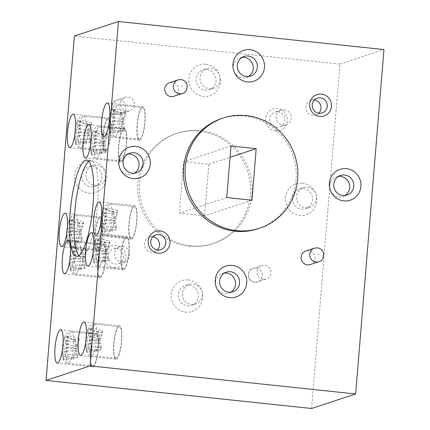 <?xml version="1.0" encoding="UTF-8"?>
<svg xmlns="http://www.w3.org/2000/svg" width="430" height="430" viewBox="0 0 430 430"><rect width="100%" height="100%" fill="white"/><g stroke="black" fill="none" stroke-linecap="round" stroke-linejoin="round"><path stroke-width="0.32" stroke-dasharray="2.15 1.61" d="M78.91 255.592A48.44 11.008 -84 0 0 81.05 256.855A48.44 11.008 -84 0 0 82.194 256.721A48.44 11.008 -84 0 0 97.331 207.384A48.44 11.008 -84 0 0 91.235 160.519A48.44 11.008 -84 0 0 90.09 160.653A48.44 11.008 -84 0 0 88.876 161.309M63.532 359.625L63.006 358.679L63.016 357.05L64.779 351.095L65.666 356.363L66.946 358.287L68.004 354.411L66.881 352.466L65.973 347.075L67.908 340.555L68.967 338.84L68.402 335.567L67.349 337.185L65.408 343.726L64.484 338.26L64.919 336.712L63.328 341.619L64.215 347.746L62.328 354.798L63.532 359.625L73.616 359.163L76.164 350.574L77.379 357.808L78.023 355.631L76.809 348.397L79.265 340.098L68.967 338.84M70.88 270.293L70.353 269.347L70.359 267.718L72.127 261.762L73.014 267.03L74.288 268.954L75.347 265.079L74.223 263.128L73.315 257.742L75.25 251.222L76.309 249.507L75.75 246.234L74.691 247.852L72.751 254.393L71.831 248.922L72.267 247.379L70.676 252.286L71.563 258.414L69.676 265.466L70.88 270.293L80.958 269.83L83.506 261.241L84.726 268.476L85.371 266.299L84.151 259.064L86.613 250.765L86.312 248.992L75.75 246.234M94.186 262.606L93.659 261.66L93.665 260.032L95.433 254.076L96.32 259.344L97.594 261.268L98.653 257.393L97.529 255.447L96.621 250.056L98.556 243.536L99.615 241.821L99.056 238.548L97.997 240.166L96.057 246.707L95.138 241.235L95.573 239.693L93.982 244.6L94.869 250.728L92.982 257.78L94.186 262.606L104.264 262.144L106.812 253.555L108.032 260.79L108.677 258.613L107.457 251.378L109.919 243.079L109.618 241.305L99.056 238.548M102.039 231.861L101.518 230.915L101.523 229.287L103.286 223.331L104.178 228.599L105.452 230.523L106.511 226.648L105.388 224.697L104.479 219.311L106.414 212.791L107.473 211.076L106.914 207.803L105.855 209.421L103.915 215.962L102.996 210.49L103.431 208.948L101.84 213.855L102.727 219.983L100.84 227.035L102.039 231.861L112.122 231.399L114.67 222.81L115.89 230.045L116.53 227.868L115.315 220.633L117.777 212.334L107.473 211.076M67.881 243.127L67.354 242.181L67.359 240.553L69.128 234.597L70.015 239.865L71.289 241.789L72.347 237.908L71.224 235.962L70.316 230.577L72.251 224.057L73.31 222.342L72.751 219.064L71.692 220.687L69.751 227.228L68.832 221.756L69.268 220.214L67.677 225.121L68.564 231.249L66.677 238.301L67.881 243.127L77.959 242.665L80.507 234.076L81.727 241.311L82.372 239.134L81.152 231.899L83.614 223.6L83.312 221.826L72.751 219.064M76.019 144.147L75.492 143.201L75.497 141.572L77.266 135.617L78.153 140.884L79.426 142.808L80.485 138.933L79.362 136.982L78.454 131.596L80.388 125.076L81.447 123.362L80.888 120.088L79.829 121.706L77.889 128.248L76.97 122.776L77.405 121.233L75.814 126.141L76.701 132.268L74.815 139.32L76.019 144.147L86.097 143.684L88.644 135.095L89.865 142.33L90.51 140.153L89.29 132.918L91.751 124.619L81.447 123.362M91.687 154.483L91.16 153.537L91.171 151.908L92.934 145.953L93.821 151.226L95.1 153.144L96.159 149.269L95.035 147.323L94.127 141.938L96.062 135.412L97.121 133.698L96.556 130.424L95.503 132.042L93.563 138.589L92.644 133.117L93.073 131.569L91.482 136.482L92.369 142.604L90.488 149.656L91.687 154.483L101.77 154.021L104.318 145.431L105.533 152.666L106.178 150.489L104.963 143.26L107.419 134.956L107.124 133.182L96.556 130.424M110.177 132.881L109.655 131.935L109.661 130.306L111.424 124.351L112.316 129.618L113.59 131.542L114.649 127.667L113.525 125.721L112.617 120.33L114.552 113.81L115.611 112.096L115.052 108.822L113.993 110.44L112.053 116.981L111.133 111.51L111.569 109.967L109.978 114.874L110.859 121.002L108.978 128.054L110.177 132.881L120.26 132.418L122.808 123.829L124.028 131.064L124.668 128.887L123.453 121.652L125.915 113.353L115.611 112.096M86.838 351.939L86.312 350.998L86.322 349.364L88.085 343.409L88.972 348.682L90.252 350.6L91.31 346.725L90.187 344.779L89.279 339.394L91.214 332.874L92.273 331.154L91.708 327.88L90.655 329.498L88.714 336.045L87.795 330.573L88.225 329.031L86.634 333.938L87.521 340.06L85.64 347.112L86.838 351.939L96.922 351.477L99.47 342.887L100.684 350.122L101.329 347.945L100.115 340.716L102.571 332.411L102.275 330.638L91.708 327.88M142.335 107.694A15.867 3.607 -84 0 0 137.374 123.856A15.867 3.607 -84 0 0 139.374 139.213A15.867 3.607 -84 0 0 139.75 139.169A15.867 3.607 -84 0 0 144.706 123.007A15.867 3.607 -84 0 0 142.712 107.65A15.867 3.607 -84 0 0 142.335 107.694M123.845 129.301A15.867 3.607 -84 0 0 118.884 145.464A15.867 3.607 -84 0 0 120.884 160.815A15.867 3.607 -84 0 0 121.255 160.772A15.867 3.607 -84 0 0 126.216 144.609A15.867 3.607 -84 0 0 124.216 129.253A15.867 3.607 -84 0 0 123.845 129.301M108.172 118.959A15.867 3.607 -84 0 0 103.211 135.122A15.867 3.607 -84 0 0 105.21 150.478A15.867 3.607 -84 0 0 105.587 150.43A15.867 3.607 -84 0 0 110.542 134.268A15.867 3.607 -84 0 0 108.548 118.916A15.867 3.607 -84 0 0 108.172 118.959M100.034 217.94A15.867 3.607 -84 0 0 95.073 234.103A15.867 3.607 -84 0 0 97.072 249.454A15.867 3.607 -84 0 0 97.449 249.411A15.867 3.607 -84 0 0 102.404 233.248A15.867 3.607 -84 0 0 100.41 217.897A15.867 3.607 -84 0 0 100.034 217.94M134.198 206.674A15.867 3.607 -84 0 0 129.237 222.837A15.867 3.607 -84 0 0 131.236 238.193A15.867 3.607 -84 0 0 131.612 238.145A15.867 3.607 -84 0 0 136.568 221.982A15.867 3.607 -84 0 0 134.574 206.631A15.867 3.607 -84 0 0 134.198 206.674M126.339 237.419A15.867 3.607 -84 0 0 121.378 253.582A15.867 3.607 -84 0 0 123.378 268.938A15.867 3.607 -84 0 0 123.754 268.895A15.867 3.607 -84 0 0 128.71 252.732A15.867 3.607 -84 0 0 126.716 237.376A15.867 3.607 -84 0 0 126.339 237.419M103.033 245.105A15.867 3.607 -84 0 0 98.072 261.268A15.867 3.607 -84 0 0 100.072 276.624A15.867 3.607 -84 0 0 100.448 276.576A15.867 3.607 -84 0 0 105.404 260.413A15.867 3.607 -84 0 0 103.41 245.062A15.867 3.607 -84 0 0 103.033 245.105M95.691 334.438A15.867 3.607 -84 0 0 90.73 350.606A15.867 3.607 -84 0 0 92.73 365.957A15.867 3.607 -84 0 0 93.1 365.914A15.867 3.607 -84 0 0 98.061 349.751A15.867 3.607 -84 0 0 96.062 334.395A15.867 3.607 -84 0 0 95.691 334.438M118.997 326.757A15.867 3.607 -84 0 0 114.036 342.92A15.867 3.607 -84 0 0 116.035 358.271A15.867 3.607 -84 0 0 116.406 358.228A15.867 3.607 -84 0 0 121.368 342.065A15.867 3.607 -84 0 0 119.368 326.714A15.867 3.607 -84 0 0 118.997 326.757M131.532 239.069A16.797 3.816 -84 0 0 136.783 221.961A16.797 3.816 -84 0 0 134.671 205.707A16.797 3.816 -84 0 0 134.273 205.75A16.797 3.816 -84 0 0 129.022 222.864A16.797 3.816 -84 0 0 131.139 239.118A16.797 3.816 -84 0 0 131.532 239.069M100.373 277.5A16.797 3.816 -84 0 0 105.624 260.392A16.797 3.816 -84 0 0 103.506 244.138A16.797 3.816 -84 0 0 103.109 244.181A16.797 3.816 -84 0 0 97.857 261.295A16.797 3.816 -84 0 0 99.975 277.549A16.797 3.816 -84 0 0 100.373 277.5M123.679 269.82A16.797 3.816 -84 0 0 128.93 252.706A16.797 3.816 -84 0 0 126.812 236.452A16.797 3.816 -84 0 0 126.415 236.495A16.797 3.816 -84 0 0 121.163 253.609A16.797 3.816 -84 0 0 123.281 269.863A16.797 3.816 -84 0 0 123.679 269.82M93.025 366.838A16.797 3.816 -84 0 0 98.276 349.724A16.797 3.816 -84 0 0 96.164 333.47A16.797 3.816 -84 0 0 95.766 333.519A16.797 3.816 -84 0 0 90.515 350.627A16.797 3.816 -84 0 0 92.627 366.881A16.797 3.816 -84 0 0 93.025 366.838M139.669 140.094A16.797 3.816 -84 0 0 144.921 122.98A16.797 3.816 -84 0 0 142.808 106.726A16.797 3.816 -84 0 0 142.411 106.769A16.797 3.816 -84 0 0 137.159 123.883A16.797 3.816 -84 0 0 139.277 140.137A16.797 3.816 -84 0 0 139.669 140.094M105.511 151.355A16.797 3.816 -84 0 0 110.763 134.246A16.797 3.816 -84 0 0 108.645 117.992A16.797 3.816 -84 0 0 108.247 118.035A16.797 3.816 -84 0 0 102.996 135.149A16.797 3.816 -84 0 0 105.114 151.403A16.797 3.816 -84 0 0 105.511 151.355M121.179 161.696A16.797 3.816 -84 0 0 126.431 144.582A16.797 3.816 -84 0 0 124.318 128.328A16.797 3.816 -84 0 0 123.921 128.376A16.797 3.816 -84 0 0 118.669 145.485A16.797 3.816 -84 0 0 120.782 161.739A16.797 3.816 -84 0 0 121.179 161.696M97.373 250.335A16.797 3.816 -84 0 0 102.625 233.227A16.797 3.816 -84 0 0 100.507 216.973A16.797 3.816 -84 0 0 100.109 217.016A16.797 3.816 -84 0 0 94.858 234.13A16.797 3.816 -84 0 0 96.976 250.384A16.797 3.816 -84 0 0 97.373 250.335M116.331 359.152A16.797 3.816 -84 0 0 121.582 342.038A16.797 3.816 -84 0 0 119.47 325.784A16.797 3.816 -84 0 0 119.072 325.833A16.797 3.816 -84 0 0 113.821 342.941A16.797 3.816 -84 0 0 115.933 359.195A16.797 3.816 -84 0 0 116.331 359.152M310.272 264.563A7.127 6.907 71.7 0 0 308.622 250.722A7.127 6.907 71.7 0 0 305.805 251.023M173.865 96.293A7.127 6.907 71.7 0 0 172.215 82.453A7.127 6.907 71.7 0 0 169.399 82.754M152.946 236.726A7.767 7.525 71.7 0 0 144.496 245.186A7.767 7.525 71.7 0 0 157.315 249.98M314.438 99.948A7.767 7.525 71.7 0 0 305.983 108.408A7.767 7.525 71.7 0 0 318.807 113.197M127.925 154.069A10.331 10.008 71.7 0 0 125.813 154.515A10.331 10.008 71.7 0 0 119.083 165.383A10.331 10.008 71.7 0 0 128.204 174.569A10.331 10.008 71.7 0 0 132.284 174.134A10.331 10.008 71.7 0 0 134.246 173.236M224.379 273.055A10.331 10.008 71.7 0 0 222.267 273.501A10.331 10.008 71.7 0 0 215.537 284.37A10.331 10.008 71.7 0 0 224.659 293.556A10.331 10.008 71.7 0 0 228.738 293.12A10.331 10.008 71.7 0 0 230.7 292.223M338.566 176.338A10.331 10.008 71.7 0 0 336.459 176.784A10.331 10.008 71.7 0 0 329.729 187.652A10.331 10.008 71.7 0 0 338.851 196.838A10.331 10.008 71.7 0 0 342.925 196.402A10.331 10.008 71.7 0 0 344.887 195.505M242.111 57.357A10.331 10.008 71.7 0 0 240.004 57.797A10.331 10.008 71.7 0 0 233.275 68.671A10.331 10.008 71.7 0 0 242.396 77.852A10.331 10.008 71.7 0 0 246.471 77.416A10.331 10.008 71.7 0 0 248.432 76.519M258.011 228.771A58.034 56.217 71.7 0 0 296.173 177.439A58.034 56.217 71.7 0 0 262.902 121.314A58.034 56.217 71.7 0 0 244.568 116.105A58.034 56.217 71.7 0 0 221.665 118.546M263.391 279.392A7.127 6.907 -108.3 0 1 261.736 265.552A7.127 6.907 -108.3 0 1 270.846 271.593A7.127 6.907 -108.3 0 1 263.391 279.392M126.984 111.123A7.127 6.907 -108.3 0 1 125.329 97.282A7.127 6.907 -108.3 0 1 134.44 103.324A7.127 6.907 -108.3 0 1 126.984 111.123M189.393 246.282A58.034 56.217 -108.3 0 1 138.148 194.688A58.034 56.217 -108.3 0 1 175.951 133.617A58.034 56.217 -108.3 0 1 198.859 131.177A58.034 56.217 -108.3 0 1 217.188 136.385A58.034 56.217 -108.3 0 1 250.464 192.516A58.034 56.217 -108.3 0 1 212.302 243.842A58.034 56.217 -108.3 0 1 208.26 245.003A58.034 56.217 -108.3 0 1 189.393 246.282M191.033 245.74A58.034 56.217 -108.3 0 1 139.788 194.145A58.034 56.217 -108.3 0 1 177.595 133.074A58.034 56.217 -108.3 0 1 200.498 130.639A58.034 56.217 -108.3 0 1 218.832 135.848A58.034 56.217 -108.3 0 1 252.104 191.974A58.034 56.217 -108.3 0 1 213.941 243.299A58.034 56.217 -108.3 0 1 209.899 244.466A58.034 56.217 -108.3 0 1 191.033 245.74M114.106 267.723A11.239 10.89 71.7 0 0 125.909 257.731A11.239 10.89 71.7 0 0 115.939 245.433A11.239 10.89 71.7 0 0 104.135 255.425A11.239 10.89 71.7 0 0 114.106 267.723M116.476 248.604A7.767 7.525 -108.3 0 1 118.271 263.687A7.767 7.525 -108.3 0 1 108.349 257.108A7.767 7.525 -108.3 0 1 116.476 248.604M275.592 130.946A11.239 10.89 71.7 0 0 287.396 120.948A11.239 10.89 71.7 0 0 277.425 108.65A11.239 10.89 71.7 0 0 265.622 118.648A11.239 10.89 71.7 0 0 275.592 130.946M277.963 111.827A7.767 7.525 -108.3 0 1 279.763 126.909A7.767 7.525 -108.3 0 1 269.836 120.325A7.767 7.525 -108.3 0 1 277.963 111.827M122.76 246.535A7.767 7.525 -108.3 0 1 124.56 261.612A7.767 7.525 -108.3 0 1 114.633 255.033A7.767 7.525 -108.3 0 1 122.76 246.535M284.246 109.752A7.767 7.525 -108.3 0 1 286.047 124.834A7.767 7.525 -108.3 0 1 276.119 118.255A7.767 7.525 -108.3 0 1 284.246 109.752M205.959 64.221A16.249 15.743 -108.3 0 1 220.37 82.001A16.249 15.743 -108.3 0 1 203.309 96.449A16.249 15.743 -108.3 0 1 188.899 78.674A16.249 15.743 -108.3 0 1 205.959 64.221M206.868 69.633A10.331 10.008 -108.3 0 1 215.994 78.819A10.331 10.008 -108.3 0 1 209.265 89.687A10.331 10.008 -108.3 0 1 205.185 90.123A10.331 10.008 -108.3 0 1 196.064 80.937A10.331 10.008 -108.3 0 1 202.793 70.069A10.331 10.008 -108.3 0 1 206.868 69.633M210.942 68.289A10.331 10.008 -108.3 0 1 220.063 77.475A10.331 10.008 -108.3 0 1 213.334 88.344A10.331 10.008 -108.3 0 1 209.259 88.779A10.331 10.008 -108.3 0 1 200.138 79.593A10.331 10.008 -108.3 0 1 206.868 68.725A10.331 10.008 -108.3 0 1 210.942 68.289M91.773 160.938A16.249 15.743 -108.3 0 1 106.183 178.719A16.249 15.743 -108.3 0 1 89.123 193.167A16.249 15.743 -108.3 0 1 74.707 175.392A16.249 15.743 -108.3 0 1 91.773 160.938M92.681 166.351A10.331 10.008 -108.3 0 1 101.802 175.537A10.331 10.008 -108.3 0 1 95.073 186.405A10.331 10.008 -108.3 0 1 90.999 186.84A10.331 10.008 -108.3 0 1 81.877 177.654A10.331 10.008 -108.3 0 1 88.607 166.786A10.331 10.008 -108.3 0 1 92.681 166.351M96.755 165.007A10.331 10.008 -108.3 0 1 105.877 174.193A10.331 10.008 -108.3 0 1 99.147 185.061A10.331 10.008 -108.3 0 1 95.068 185.497A10.331 10.008 -108.3 0 1 85.946 176.311A10.331 10.008 -108.3 0 1 92.676 165.442A10.331 10.008 -108.3 0 1 96.755 165.007M188.227 279.925A16.249 15.743 -108.3 0 1 202.637 297.705A16.249 15.743 -108.3 0 1 185.577 312.153A16.249 15.743 -108.3 0 1 171.161 294.378A16.249 15.743 -108.3 0 1 188.227 279.925M189.135 285.337A10.331 10.008 -108.3 0 1 198.257 294.518A10.331 10.008 -108.3 0 1 191.527 305.391A10.331 10.008 -108.3 0 1 187.453 305.827A10.331 10.008 -108.3 0 1 178.332 296.641A10.331 10.008 -108.3 0 1 185.061 285.773A10.331 10.008 -108.3 0 1 189.135 285.337M193.21 283.993A10.331 10.008 -108.3 0 1 202.331 293.179A10.331 10.008 -108.3 0 1 195.602 304.048A10.331 10.008 -108.3 0 1 191.522 304.483A10.331 10.008 -108.3 0 1 182.401 295.297A10.331 10.008 -108.3 0 1 189.13 284.429A10.331 10.008 -108.3 0 1 193.21 283.993M302.414 183.207A16.249 15.743 -108.3 0 1 316.824 200.987A16.249 15.743 -108.3 0 1 299.764 215.435A16.249 15.743 -108.3 0 1 285.353 197.66A16.249 15.743 -108.3 0 1 302.414 183.207M303.322 188.619A10.331 10.008 -108.3 0 1 312.449 197.8A10.331 10.008 -108.3 0 1 305.719 208.674A10.331 10.008 -108.3 0 1 301.64 209.109A10.331 10.008 -108.3 0 1 292.518 199.923A10.331 10.008 -108.3 0 1 299.248 189.055A10.331 10.008 -108.3 0 1 303.322 188.619M307.396 187.276A10.331 10.008 -108.3 0 1 316.518 196.462A10.331 10.008 -108.3 0 1 309.788 207.33A10.331 10.008 -108.3 0 1 305.714 207.765A10.331 10.008 -108.3 0 1 296.592 198.579A10.331 10.008 -108.3 0 1 303.322 187.711A10.331 10.008 -108.3 0 1 307.396 187.276M311.567 408.5L339.883 64.102L74.363 36.034M208.835 164.276L204.599 215.844L179.417 213.183L183.658 161.615L208.835 164.276L230.082 157.273M339.883 64.102L383.952 49.568M251.948 200.229L204.599 215.844M226.766 197.569L179.417 213.183M231.007 146.001L183.658 161.615M76.809 348.397L65.973 347.075M78.023 355.631L68.004 354.411M77.379 357.808L66.946 358.287M76.164 350.574L64.779 351.095M79.265 340.098L78.969 338.324L76.508 346.628L75.293 339.421L74.648 341.597L75.863 348.8L73.315 357.389L73.616 359.163M73.315 357.389L62.979 356.454M75.863 348.8L64.215 347.746M74.648 341.597L63.855 340.619M75.293 339.421L64.919 336.712M76.508 346.628L65.408 343.726M78.969 338.324L68.402 335.567M86.613 250.765L76.309 249.507M84.151 259.064L73.315 257.742M85.371 266.299L75.347 265.079M84.726 268.476L74.288 268.954M83.506 261.241L72.127 261.762M86.312 248.992L83.85 257.296L82.641 250.088L81.996 252.265L83.205 259.467L80.663 268.057L80.958 269.83M80.663 268.057L70.326 267.121M83.205 259.467L71.563 258.414M81.996 252.265L71.197 251.287M82.641 250.088L72.267 247.379M83.85 257.296L72.751 254.393M109.919 243.079L99.615 241.821M107.457 251.378L96.621 250.056M108.677 258.613L98.653 257.393M108.032 260.79L97.594 261.268M106.812 253.555L95.433 254.076M109.618 241.305L107.156 249.61L105.947 242.402L105.302 244.579L106.511 251.781L103.969 260.37L104.264 262.144M103.969 260.37L93.632 259.435M106.511 251.781L94.869 250.728M105.302 244.579L94.503 243.6M105.947 242.402L95.573 239.693M107.156 249.61L96.057 246.707M115.315 220.633L104.479 219.311M116.53 227.868L106.511 226.648M115.89 230.045L105.452 230.523M114.67 222.81L103.286 223.331M117.777 212.334L117.476 210.56L115.014 218.865L113.799 211.657L113.16 213.834L114.369 221.036L111.827 229.625L112.122 231.399M111.827 229.625L101.491 228.69M114.369 221.036L102.727 219.983M113.16 213.834L102.361 212.855M113.799 211.657L103.431 208.948M115.014 218.865L103.915 215.962M117.476 210.56L106.914 207.803M83.614 223.6L73.31 222.342M81.152 231.899L70.316 230.577M82.372 239.134L72.347 237.908M81.727 241.311L71.289 241.789M80.507 234.076L69.128 234.597M83.312 221.826L80.851 230.131L79.641 222.923L78.996 225.1L80.211 232.302L77.663 240.891L77.959 242.665M77.663 240.891L67.327 239.956M80.211 232.302L68.564 231.249M78.996 225.1L68.198 224.121M79.641 222.923L69.268 220.214M80.851 230.131L69.751 227.228M89.29 132.918L78.454 131.596M90.51 140.153L80.485 138.933M89.865 142.33L79.426 142.808M88.644 135.095L77.266 135.617M91.751 124.619L91.45 122.846L88.989 131.15L87.779 123.942L87.134 126.119L88.344 133.321L85.801 141.911L86.097 143.684M85.801 141.911L75.465 140.975M88.344 133.321L76.701 132.268M87.134 126.119L76.336 125.141M87.779 123.942L77.405 121.233M88.989 131.15L77.889 128.248M91.45 122.846L80.888 120.088M107.419 134.956L97.121 133.698M104.963 143.26L94.127 141.938M106.178 150.489L96.159 149.269M105.533 152.666L95.1 153.144M104.318 145.431L92.934 145.953M107.124 133.182L104.662 141.486L103.447 134.284L102.802 136.455L104.017 143.658L101.469 152.252L101.77 154.021M101.469 152.252L91.133 151.312M104.017 143.658L92.369 142.604M102.802 136.455L92.009 135.477M103.447 134.284L93.073 131.569M104.662 141.486L93.563 138.589M123.453 121.652L112.617 120.33M124.668 128.887L114.649 127.667M124.028 131.064L113.59 131.542M122.808 123.829L111.424 124.351M125.915 113.353L125.614 111.58L123.152 119.884L121.937 112.676L121.292 114.853L122.507 122.055L119.959 130.645L120.26 132.418M119.959 130.645L109.629 129.709M122.507 122.055L110.859 121.002M121.292 114.853L110.499 113.875M121.937 112.676L111.569 109.967M123.152 119.884L112.053 116.981M125.614 111.58L115.052 108.822M102.571 332.411L92.273 331.154M100.115 340.716L89.279 339.394M101.329 347.945L91.31 346.725M100.684 350.122L90.252 350.6M99.47 342.887L88.085 343.409M102.275 330.638L99.814 338.942L98.599 331.74L97.954 333.911L99.169 341.119L96.621 349.708L96.922 351.477M96.621 349.708L86.285 348.773M99.169 341.119L87.521 340.06M97.954 333.911L87.161 332.933M98.599 331.74L88.225 329.031M99.814 338.942L88.714 336.045M68.375 363.296A15.867 3.607 96 0 1 67.999 363.339A15.867 3.607 96 0 1 66 347.988A15.867 3.607 96 0 1 70.961 331.826A15.867 3.607 96 0 1 71.337 331.783A15.867 3.607 96 0 1 73.331 347.134A15.867 3.607 96 0 1 68.375 363.296M63.016 357.05A11.223 2.553 -84 0 0 64.258 358.217A11.223 2.553 -84 0 0 65.666 356.363M63.312 342.393A11.223 2.553 -84 0 0 63.043 343.833M62.409 349.827A11.223 2.553 -84 0 0 62.447 353.723M67.349 337.185A11.223 2.553 -84 0 0 66.086 335.954A11.223 2.553 -84 0 0 64.484 338.26M75.718 273.964A15.867 3.607 96 0 1 75.341 274.007A15.867 3.607 96 0 1 73.347 258.656A15.867 3.607 96 0 1 78.303 242.493A15.867 3.607 96 0 1 78.679 242.45A15.867 3.607 96 0 1 80.679 257.801A15.867 3.607 96 0 1 75.718 273.964M70.359 267.718A11.223 2.553 -84 0 0 71.6 268.884A11.223 2.553 -84 0 0 73.014 267.03M70.66 253.06A11.223 2.553 -84 0 0 70.391 254.495M69.757 260.494A11.223 2.553 -84 0 0 69.789 264.391M74.691 247.852A11.223 2.553 -84 0 0 73.433 246.621A11.223 2.553 -84 0 0 71.831 248.922M99.024 266.277A15.867 3.607 96 0 1 98.647 266.32A15.867 3.607 96 0 1 96.653 250.97A15.867 3.607 96 0 1 101.614 234.807A15.867 3.607 96 0 1 101.985 234.764A15.867 3.607 96 0 1 103.985 250.115A15.867 3.607 96 0 1 99.024 266.277M93.665 260.032A11.223 2.553 -84 0 0 94.906 261.198A11.223 2.553 -84 0 0 96.32 259.344M93.966 245.374A11.223 2.553 -84 0 0 93.697 246.815M93.063 252.808A11.223 2.553 -84 0 0 93.095 256.705M97.997 240.166A11.223 2.553 -84 0 0 96.739 238.935A11.223 2.553 -84 0 0 95.138 241.235M106.882 235.532A15.867 3.607 96 0 1 106.506 235.575A15.867 3.607 96 0 1 104.511 220.225A15.867 3.607 96 0 1 109.467 204.062A15.867 3.607 96 0 1 109.844 204.019A15.867 3.607 96 0 1 111.843 219.37A15.867 3.607 96 0 1 106.882 235.532M101.523 229.287A11.223 2.553 -84 0 0 102.765 230.453A11.223 2.553 -84 0 0 104.178 228.599M101.824 214.629A11.223 2.553 -84 0 0 101.555 216.07M100.921 222.063A11.223 2.553 -84 0 0 100.953 225.96M105.855 209.421A11.223 2.553 -84 0 0 104.592 208.19A11.223 2.553 -84 0 0 102.996 210.49M72.718 246.798A15.867 3.607 96 0 1 72.342 246.841A15.867 3.607 96 0 1 70.348 231.49A15.867 3.607 96 0 1 75.309 215.328A15.867 3.607 96 0 1 75.68 215.285A15.867 3.607 96 0 1 77.68 230.636A15.867 3.607 96 0 1 72.718 246.798M67.359 240.553A11.223 2.553 -84 0 0 68.601 241.719A11.223 2.553 -84 0 0 70.015 239.865M67.66 225.895A11.223 2.553 -84 0 0 67.392 227.33M66.757 233.323A11.223 2.553 -84 0 0 66.79 237.226M71.692 220.687A11.223 2.553 -84 0 0 70.434 219.456A11.223 2.553 -84 0 0 68.832 221.756M80.856 147.818A15.867 3.607 96 0 1 80.48 147.861A15.867 3.607 96 0 1 78.486 132.51A15.867 3.607 96 0 1 83.442 116.347A15.867 3.607 96 0 1 83.818 116.304A15.867 3.607 96 0 1 85.817 131.655A15.867 3.607 96 0 1 80.856 147.818M75.497 141.572A11.223 2.553 -84 0 0 76.739 142.738A11.223 2.553 -84 0 0 78.153 140.884M75.798 126.915A11.223 2.553 -84 0 0 75.529 128.355M74.895 134.348A11.223 2.553 -84 0 0 74.927 138.245M79.829 121.706A11.223 2.553 -84 0 0 78.572 120.475A11.223 2.553 -84 0 0 76.97 122.776M96.53 158.154A15.867 3.607 96 0 1 96.153 158.202A15.867 3.607 96 0 1 94.154 142.846A15.867 3.607 96 0 1 99.115 126.683A15.867 3.607 96 0 1 99.491 126.64A15.867 3.607 96 0 1 101.485 141.991A15.867 3.607 96 0 1 96.53 158.154M91.171 151.908A11.223 2.553 -84 0 0 92.412 153.075A11.223 2.553 -84 0 0 93.821 151.226M91.472 137.251A11.223 2.553 -84 0 0 91.198 138.691M90.563 144.684A11.223 2.553 -84 0 0 90.601 148.581M95.503 132.042A11.223 2.553 -84 0 0 94.24 130.811A11.223 2.553 -84 0 0 92.644 133.117M115.02 136.552A15.867 3.607 96 0 1 114.643 136.595A15.867 3.607 96 0 1 112.649 121.244A15.867 3.607 96 0 1 117.605 105.081A15.867 3.607 96 0 1 117.981 105.038A15.867 3.607 96 0 1 119.981 120.389A15.867 3.607 96 0 1 115.02 136.552M109.661 130.306A11.223 2.553 -84 0 0 110.902 131.472A11.223 2.553 -84 0 0 112.316 129.618M109.962 115.648A11.223 2.553 -84 0 0 109.688 117.089M109.059 123.082A11.223 2.553 -84 0 0 109.091 126.979M113.993 110.44A11.223 2.553 -84 0 0 112.73 109.209A11.223 2.553 -84 0 0 111.133 111.51M91.681 355.61A15.867 3.607 96 0 1 91.305 355.658A15.867 3.607 96 0 1 89.306 340.302A15.867 3.607 96 0 1 94.267 324.139A15.867 3.607 96 0 1 94.643 324.096A15.867 3.607 96 0 1 96.637 339.447A15.867 3.607 96 0 1 91.681 355.61M86.322 349.364A11.223 2.553 -84 0 0 87.564 350.531A11.223 2.553 -84 0 0 88.972 348.682M86.623 334.707A11.223 2.553 -84 0 0 86.349 336.147M85.715 342.14A11.223 2.553 -84 0 0 85.753 346.037M90.655 329.498A11.223 2.553 -84 0 0 89.392 328.267A11.223 2.553 -84 0 0 87.795 330.573M314.411 248.185A7.127 6.907 -108.3 0 1 323.521 254.221A7.127 6.907 -108.3 0 1 318.877 261.725M178.004 79.915A7.127 6.907 -108.3 0 1 187.114 85.952A7.127 6.907 -108.3 0 1 182.471 93.455M119.54 99.819A7.127 6.907 71.7 0 0 112.085 107.624A7.127 6.907 71.7 0 0 121.19 113.66A7.127 6.907 71.7 0 0 119.54 99.819M117.304 107.575L117.325 107.296L117.304 107.575M255.947 268.094A7.127 6.907 71.7 0 0 248.492 275.893A7.127 6.907 71.7 0 0 257.597 281.929A7.127 6.907 71.7 0 0 255.947 268.094M253.711 275.845L253.732 275.565L253.711 275.845M90.187 344.779A11.223 2.553 -84 0 0 91.214 332.874M66.881 352.466A11.223 2.553 -84 0 0 67.908 340.555M74.223 263.128A11.223 2.553 -84 0 0 75.25 251.222M97.529 255.447A11.223 2.553 -84 0 0 98.556 243.536M105.388 224.697A11.223 2.553 -84 0 0 106.414 212.791M71.224 235.962A11.223 2.553 -84 0 0 72.251 224.057M79.362 136.982A11.223 2.553 -84 0 0 80.388 125.076M95.035 147.323A11.223 2.553 -84 0 0 96.062 135.412M113.525 125.721A11.223 2.553 -84 0 0 114.552 113.81M91.235 160.519L86.736 160.041M92.73 365.957L67.999 363.339C65.392 362.834 63.726 361.281 63.006 358.679M62.328 354.798L62.242 350.912M63.108 342.731L63.328 341.619M64.57 337.276C66.252 333.702 67.773 331.955 69.128 332.019L71.337 331.783L96.062 334.395M100.072 276.624L75.341 274.007C72.74 273.501 71.074 271.948 70.348 269.347M69.676 265.466L69.585 261.58M70.45 253.399L70.676 252.286M71.912 247.938C73.6 244.369 75.121 242.622 76.475 242.687L78.679 242.45L103.41 245.062M123.378 268.938L98.647 266.32C96.046 265.815 94.38 264.262 93.654 261.66M92.982 257.78L92.891 253.893M93.756 245.713L93.982 244.6M95.218 240.252C96.906 236.683 98.427 234.936 99.781 235L101.985 234.764L126.716 237.376M131.236 238.193L106.506 235.575C103.899 235.07 102.238 233.517 101.512 230.915M100.835 227.035L100.749 223.149M101.614 214.968L101.835 213.855M103.076 209.507C104.764 205.938 106.28 204.191 107.634 204.255L109.844 204.019L134.574 206.631M97.072 249.454L72.342 246.841C69.741 246.331 68.074 244.777 67.349 242.181M66.677 238.301L66.585 234.415M67.451 226.234L67.677 225.121M68.913 220.773C70.601 217.204 72.122 215.451 73.476 215.521L75.68 215.285L100.41 217.897M105.21 150.478L80.48 147.861C77.878 147.356 76.212 145.802 75.486 143.201M74.815 139.32L74.723 135.434M75.589 127.253L75.814 126.141M77.051 121.792C78.738 118.223 80.259 116.476 81.614 116.541L83.818 116.304L108.548 118.916M120.884 160.815L96.153 158.202C93.546 157.692 91.88 156.138 91.16 153.542M90.483 149.656L90.397 145.77M91.262 137.589L91.482 136.477M92.724 132.134C94.406 128.565 95.928 126.812 97.282 126.882L99.491 126.64L124.216 129.253M139.374 139.213L114.643 136.595C112.036 136.09 110.376 134.536 109.65 131.935M108.973 128.054L108.887 124.168M109.752 115.987L109.972 114.874M111.214 110.526C112.902 106.957 114.418 105.21 115.772 105.275L117.981 105.038L142.712 107.65M116.035 358.271L91.305 355.658C88.698 355.148 87.032 353.594 86.312 350.998M85.634 347.112L85.548 343.226M86.414 335.045L86.634 333.938M87.876 329.59C89.558 326.021 91.079 324.268 92.434 324.338L94.643 324.096L119.368 326.714M134.671 205.707L99.266 201.966M103.506 244.138L68.107 240.392M126.812 236.452L91.413 232.711M96.164 333.47L60.759 329.729M142.808 106.726L107.403 102.985M108.645 117.992L73.245 114.246M124.318 128.328L88.913 124.587M100.507 216.973L65.107 213.226M119.47 325.784L84.065 322.043M154.424 251.765L160.707 249.696M315.91 114.987L322.194 112.913M132.284 174.134L136.358 172.79M228.738 293.12L232.813 291.776M342.925 196.402L346.999 195.059M246.471 77.416L250.545 76.072M125.329 97.282L116.729 100.12C113.31 100.91 111.8 103.909 112.192 109.123C113.23 111.907 115.24 113.525 118.212 113.977L121.19 113.66L129.795 110.822M261.736 265.552L253.136 268.39C249.717 269.18 248.207 272.179 248.599 277.393C249.636 280.177 251.647 281.795 254.619 282.252L257.597 281.929L266.202 279.091M175.951 133.617L177.595 133.074M124.56 261.612L118.271 263.687M286.047 124.834L279.763 126.909M213.334 88.344L209.265 89.687M99.147 185.061L95.073 186.405M195.602 304.048L191.527 305.391M309.788 207.33L305.719 208.674M212.302 243.842L213.941 243.299M303.322 187.711L299.248 189.055M189.13 284.429L185.061 285.773M92.676 165.442L88.607 166.786M206.868 68.725L202.793 70.069M281.182 110.08L274.894 112.155M119.691 246.858L113.407 248.932M240.004 57.797L244.073 56.454M336.459 176.784L340.528 175.44M222.267 273.501L226.341 272.158M125.813 154.515L129.887 153.171M311.046 100.233L317.329 98.158M149.559 237.011L155.843 234.936M115.933 359.195L80.534 355.454M96.976 250.384L61.571 246.643M120.782 161.739L85.382 157.998M105.114 151.403L69.708 147.662M139.277 140.137L103.872 136.396M92.627 366.881L57.228 363.14M123.281 269.863L87.876 266.122M99.975 277.549L64.57 273.808M131.139 239.118L95.734 235.377M81.05 256.855L76.556 256.382"/><path stroke-width="0.64" d="M77.696 256.248A48.44 11.008 -84 0 0 92.837 206.911A48.44 11.008 -84 0 0 86.736 160.041A48.44 11.008 -84 0 0 85.597 160.175A48.44 11.008 -84 0 0 70.456 209.517A48.44 11.008 -84 0 0 76.556 256.382A48.44 11.008 -84 0 0 77.696 256.248M96.132 235.328A16.797 3.816 -84 0 0 101.383 218.214A16.797 3.816 -84 0 0 99.266 201.966A16.797 3.816 -84 0 0 98.873 202.009A16.797 3.816 -84 0 0 93.622 219.123A16.797 3.816 -84 0 0 95.734 235.377A16.797 3.816 -84 0 0 96.132 235.328M64.968 273.76A16.797 3.816 -84 0 0 70.219 256.646A16.797 3.816 -84 0 0 68.107 240.392A16.797 3.816 -84 0 0 67.709 240.44A16.797 3.816 -84 0 0 62.457 257.554A16.797 3.816 -84 0 0 64.57 273.808A16.797 3.816 -84 0 0 64.968 273.76M88.274 266.073A16.797 3.816 -84 0 0 93.525 248.965A16.797 3.816 -84 0 0 91.413 232.711A16.797 3.816 -84 0 0 91.015 232.754A16.797 3.816 -84 0 0 85.763 249.868A16.797 3.816 -84 0 0 87.876 266.122A16.797 3.816 -84 0 0 88.274 266.073M57.625 363.092A16.797 3.816 -84 0 0 62.877 345.983A16.797 3.816 -84 0 0 60.759 329.729A16.797 3.816 -84 0 0 60.361 329.772A16.797 3.816 -84 0 0 55.11 346.886A16.797 3.816 -84 0 0 57.228 363.14A16.797 3.816 -84 0 0 57.625 363.092M104.27 136.348A16.797 3.816 -84 0 0 109.521 119.239A16.797 3.816 -84 0 0 107.403 102.985A16.797 3.816 -84 0 0 107.011 103.028A16.797 3.816 -84 0 0 101.759 120.142A16.797 3.816 -84 0 0 103.872 136.396A16.797 3.816 -84 0 0 104.27 136.348M70.106 147.614A16.797 3.816 -84 0 0 75.357 130.5A16.797 3.816 -84 0 0 73.245 114.246A16.797 3.816 -84 0 0 72.847 114.294A16.797 3.816 -84 0 0 67.596 131.408A16.797 3.816 -84 0 0 69.708 147.662A16.797 3.816 -84 0 0 70.106 147.614M85.78 157.95A16.797 3.816 -84 0 0 91.031 140.841A16.797 3.816 -84 0 0 88.913 124.587A16.797 3.816 -84 0 0 88.516 124.63A16.797 3.816 -84 0 0 83.264 141.744A16.797 3.816 -84 0 0 85.382 157.998A16.797 3.816 -84 0 0 85.78 157.95M61.968 246.594A16.797 3.816 -84 0 0 67.22 229.48A16.797 3.816 -84 0 0 65.107 213.226A16.797 3.816 -84 0 0 64.71 213.275A16.797 3.816 -84 0 0 59.458 230.389A16.797 3.816 -84 0 0 61.571 246.643A16.797 3.816 -84 0 0 61.968 246.594M80.931 355.406A16.797 3.816 -84 0 0 86.183 338.297A16.797 3.816 -84 0 0 84.065 322.043A16.797 3.816 -84 0 0 83.667 322.086A16.797 3.816 -84 0 0 78.416 339.2A16.797 3.816 -84 0 0 80.534 355.454A16.797 3.816 -84 0 0 80.931 355.406M314.411 248.185L305.805 251.023A7.127 6.907 71.7 0 0 307.461 264.858A7.127 6.907 71.7 0 0 310.272 264.563L318.877 261.725A7.127 6.907 -108.3 0 1 309.767 255.689A7.127 6.907 -108.3 0 1 314.411 248.185L317.388 247.868C320.366 248.32 322.371 249.938 323.408 252.722C323.801 257.935 322.29 260.935 318.877 261.725M178.004 79.915L169.399 82.754A7.127 6.907 71.7 0 0 171.054 96.589A7.127 6.907 71.7 0 0 173.865 96.293L182.471 93.455A7.127 6.907 -108.3 0 1 173.36 87.414A7.127 6.907 -108.3 0 1 178.004 79.915L180.982 79.593C183.959 80.05 185.964 81.668 187.002 84.452C187.394 89.666 185.884 92.665 182.471 93.455M160.008 230.899A11.239 10.89 -108.3 0 1 169.979 243.197A11.239 10.89 -108.3 0 1 158.175 253.195A11.239 10.89 -108.3 0 1 148.205 240.897A11.239 10.89 -108.3 0 1 160.008 230.899M157.643 250.018A7.767 7.525 71.7 0 0 165.77 241.52A7.767 7.525 71.7 0 0 155.843 234.936A7.767 7.525 71.7 0 0 157.643 250.018M321.495 94.122A11.239 10.89 -108.3 0 1 331.465 106.42A11.239 10.89 -108.3 0 1 319.662 116.417A11.239 10.89 -108.3 0 1 309.691 104.114A11.239 10.89 -108.3 0 1 321.495 94.122M319.13 113.24A7.767 7.525 71.7 0 0 327.257 104.737A7.767 7.525 71.7 0 0 317.329 98.158A7.767 7.525 71.7 0 0 319.13 113.24M157.315 249.98A7.767 7.525 71.7 0 0 152.946 236.726M318.807 113.197A7.767 7.525 71.7 0 0 314.438 99.948M133.192 178.638A16.249 15.743 71.7 0 0 150.253 164.185A16.249 15.743 71.7 0 0 135.842 146.41A16.249 15.743 71.7 0 0 118.777 160.858A16.249 15.743 71.7 0 0 133.192 178.638M132.279 173.225A10.331 10.008 71.7 0 0 136.358 172.79A10.331 10.008 71.7 0 0 143.088 161.922A10.331 10.008 71.7 0 0 133.961 152.736A10.331 10.008 71.7 0 0 129.887 153.171A10.331 10.008 71.7 0 0 123.157 164.045A10.331 10.008 71.7 0 0 132.279 173.225M134.246 173.236A10.331 10.008 71.7 0 0 138.825 162.169A10.331 10.008 71.7 0 0 129.892 154.08A10.331 10.008 71.7 0 0 127.925 154.069M229.647 297.625A16.249 15.743 71.7 0 0 246.707 283.171A16.249 15.743 71.7 0 0 232.297 265.396A16.249 15.743 71.7 0 0 215.231 279.844A16.249 15.743 71.7 0 0 229.647 297.625M228.733 292.212A10.331 10.008 71.7 0 0 232.813 291.776A10.331 10.008 71.7 0 0 239.542 280.908A10.331 10.008 71.7 0 0 230.415 271.722A10.331 10.008 71.7 0 0 226.341 272.158A10.331 10.008 71.7 0 0 219.612 283.026A10.331 10.008 71.7 0 0 228.733 292.212M230.7 292.223A10.331 10.008 71.7 0 0 235.28 281.15A10.331 10.008 71.7 0 0 226.347 273.066A10.331 10.008 71.7 0 0 224.379 273.055M343.833 200.907A16.249 15.743 71.7 0 0 360.894 186.453A16.249 15.743 71.7 0 0 346.483 168.678A16.249 15.743 71.7 0 0 329.423 183.126A16.249 15.743 71.7 0 0 343.833 200.907M342.92 195.494A10.331 10.008 71.7 0 0 346.999 195.059A10.331 10.008 71.7 0 0 353.729 184.19A10.331 10.008 71.7 0 0 344.607 175.005A10.331 10.008 71.7 0 0 340.528 175.44A10.331 10.008 71.7 0 0 333.798 186.308A10.331 10.008 71.7 0 0 342.92 195.494M344.887 195.505A10.331 10.008 71.7 0 0 349.466 184.432A10.331 10.008 71.7 0 0 340.533 176.348A10.331 10.008 71.7 0 0 338.566 176.338M247.379 81.92A16.249 15.743 71.7 0 0 264.439 67.467A16.249 15.743 71.7 0 0 250.029 49.692A16.249 15.743 71.7 0 0 232.969 64.14A16.249 15.743 71.7 0 0 247.379 81.92M246.465 76.508A10.331 10.008 71.7 0 0 250.545 76.072A10.331 10.008 71.7 0 0 257.274 65.204A10.331 10.008 71.7 0 0 248.153 56.018A10.331 10.008 71.7 0 0 244.073 56.454A10.331 10.008 71.7 0 0 237.344 67.327A10.331 10.008 71.7 0 0 246.465 76.508M248.432 76.519A10.331 10.008 71.7 0 0 253.012 65.451A10.331 10.008 71.7 0 0 244.079 57.362A10.331 10.008 71.7 0 0 242.111 57.357M246.207 115.562A58.034 56.217 71.7 0 0 223.304 118.003A58.034 56.217 71.7 0 0 185.497 179.073A58.034 56.217 71.7 0 0 236.747 230.668A58.034 56.217 71.7 0 0 255.608 229.389A58.034 56.217 71.7 0 0 259.65 228.228A58.034 56.217 71.7 0 0 297.813 176.902A58.034 56.217 71.7 0 0 264.541 120.771A58.034 56.217 71.7 0 0 246.207 115.562M223.304 118.003L221.665 118.546A58.034 56.217 71.7 0 0 183.857 179.616A58.034 56.217 71.7 0 0 235.102 231.206A58.034 56.217 71.7 0 0 253.969 229.932A58.034 56.217 71.7 0 0 258.011 228.771L259.65 228.228M118.433 21.5L383.952 49.568L355.637 393.966L90.117 365.898L46.048 380.432L74.363 36.034L118.433 21.5L90.117 365.898M46.048 380.432L311.567 408.5L355.637 393.966M251.948 200.229L256.189 148.662L231.007 146.001L226.766 197.569L251.948 200.229M256.189 148.662L230.082 157.273M88.876 161.309A48.44 11.008 -84 0 0 75.196 207.529A48.44 11.008 -84 0 0 78.91 255.592M63.043 343.833A11.223 2.553 -84 0 0 62.409 349.827M70.391 254.495A11.223 2.553 -84 0 0 69.757 260.494M93.697 246.815A11.223 2.553 -84 0 0 93.063 252.808M101.555 216.07A11.223 2.553 -84 0 0 100.921 222.063M67.392 227.33A11.223 2.553 -84 0 0 66.757 233.323M75.529 128.355A11.223 2.553 -84 0 0 74.895 134.348M91.198 138.691A11.223 2.553 -84 0 0 90.563 144.684M109.688 117.089A11.223 2.553 -84 0 0 109.059 123.082M86.349 336.147A11.223 2.553 -84 0 0 85.715 342.14M318.302 254.27L318.275 254.555L318.302 254.27M181.895 86L181.869 86.279L181.895 86M62.242 350.912L63.108 342.731M69.585 261.58L70.45 253.399M92.891 253.893L93.756 245.713M100.749 223.149L101.614 214.968M66.585 234.415L67.451 226.234M74.723 135.434L75.589 127.253M90.397 145.77L91.262 137.589M108.887 124.168L109.752 115.987M85.548 343.226L86.414 335.045"/></g></svg>
